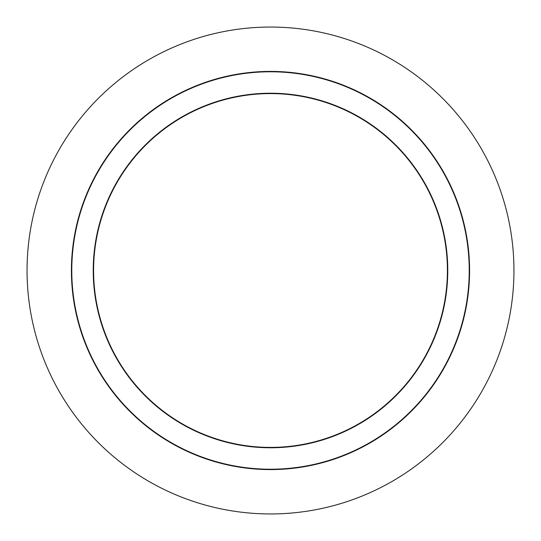 <?xml version="1.0" encoding="UTF-8"?>
<svg xmlns="http://www.w3.org/2000/svg" width="541" height="541" viewBox="0 0 541 541"><rect width="100%" height="100%" fill="white"/><g stroke="black" fill="none" stroke-linecap="round" stroke-linejoin="round"><path stroke-width="0.81" d="M93.593 270.5A176.907 176.907 0 0 1 270.5 93.593A176.907 176.907 0 0 1 447.407 270.5A176.907 176.907 0 0 1 270.5 447.407A176.907 176.907 0 0 1 93.593 270.5A176.907 176.907 0 0 0 270.5 447.407A176.907 176.907 0 0 0 447.407 270.5M27.05 270.5A243.45 243.45 0 0 1 270.5 27.05A243.45 243.45 0 0 1 513.95 270.5A243.45 243.45 0 0 1 270.5 513.95A243.45 243.45 0 0 1 27.05 270.5M469.588 270.5A199.088 199.088 0 0 1 270.5 469.588A199.088 199.088 0 0 1 71.412 270.5A199.088 199.088 0 0 1 270.5 71.412A199.088 199.088 0 0 1 469.588 270.5M469.223 270.5A198.723 198.723 0 0 1 270.5 469.223A198.723 198.723 0 0 1 71.777 270.5A198.723 198.723 0 0 1 270.5 71.777A198.723 198.723 0 0 1 469.223 270.5M447.772 270.5A177.272 177.272 0 0 1 270.5 447.772A177.272 177.272 0 0 1 93.228 270.5A177.272 177.272 0 0 1 270.5 93.228A177.272 177.272 0 0 1 447.772 270.5"/></g></svg>
